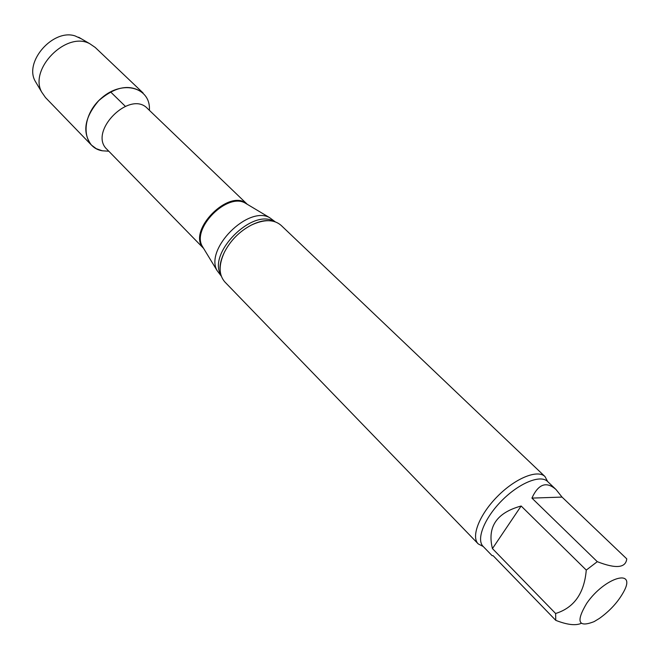 <?xml version="1.0" encoding="UTF-8"?>
<svg xmlns="http://www.w3.org/2000/svg" width="660" height="660" viewBox="0 0 660 660"><rect width="100%" height="100%" fill="white"/><g stroke="black" fill="none" stroke-linecap="round" stroke-linejoin="round"><path stroke-width="0.99" d="M581.221 623.354C575.644 625.82 567.163 624.822 555.778 620.351L493.045 555.629L492.088 555.654L483.112 546.389C475.959 539.393 484.465 518.001 501.856 500.56C519.156 483.029 540.474 474.35 547.528 481.445L556.009 489.53C546.431 481.066 538.395 483.92 531.919 498.102L597.292 561.677C615.912 568.945 625.738 568.004 626.761 558.871L562.031 497.087L531.919 498.102M521.144 506.014L492.442 548.592L555.613 613.503C574.093 607.753 584.306 593.274 586.27 570.083L521.144 506.014C496.625 512.737 487.055 526.928 492.442 548.592M562.031 497.087L556.009 489.53M586.723 603.314C604.758 577.112 637.048 567.79 623.642 591.863C618.057 601.978 609.972 610.838 599.371 618.437L594.132 621.613C578.209 627.85 575.743 621.745 586.723 603.314M108.809 151.222L102.242 150.777C81.205 147.304 80.314 115.731 101.822 97.804C122.933 79.381 150.967 87.549 149.383 110.319M221.298 276.144L217.041 270.509C204.757 248.993 247.912 205.483 269.527 217.594L275.195 221.801M483.244 546.529L478.211 543.889L224.87 281.985C218.716 274.931 218.567 264.998 224.416 252.194C230.563 240.38 239.514 231.355 251.278 225.118C264.033 219.169 273.966 219.236 281.069 225.332L544.995 476.569L547.668 481.585M478.211 543.889C470.761 536.588 479.523 514.379 497.558 496.303C515.493 478.12 537.636 469.178 544.995 476.569M555.778 620.351L555.613 613.503M586.27 570.083L597.292 561.677M102.242 150.777L96.261 148.681L91.369 145.018C82.022 132.272 84.48 117.488 98.744 100.658C115.45 86.262 130.218 83.688 143.047 92.928L95.221 47.446L89.859 43.774C66.635 30.665 28.495 69.11 41.786 92.235L45.499 97.564L91.369 145.018M36.82 83.894L35.153 81.089C24.016 61.636 53.13 28.586 75.067 35.912L81.477 38.874M110.517 91.864L125.301 106.285M203.478 248.267L107.011 149.383C87.739 131.926 129.921 89.405 147.526 108.537L247.186 204.212L244.885 202.876L247.409 204.386M203.346 248.086C186.532 230.959 229.738 187.407 246.997 204.08M224.408 252.211L224.408 252.211C221.57 258.052 220.093 263.208 219.995 267.663L220.3 271.945M203.651 248.49L202.125 245.982C191.911 228.063 226.883 192.811 244.885 202.876L269.527 217.594M251.295 225.109L251.295 225.109C257.111 222.222 262.259 220.712 266.714 220.572L270.996 220.844M220.861 274.758C207.347 253.341 252.285 208.04 273.817 221.38M217.041 270.509L203.511 248.259M35.153 81.089L41.786 92.235M78.664 37.232L89.859 43.774"/></g></svg>

